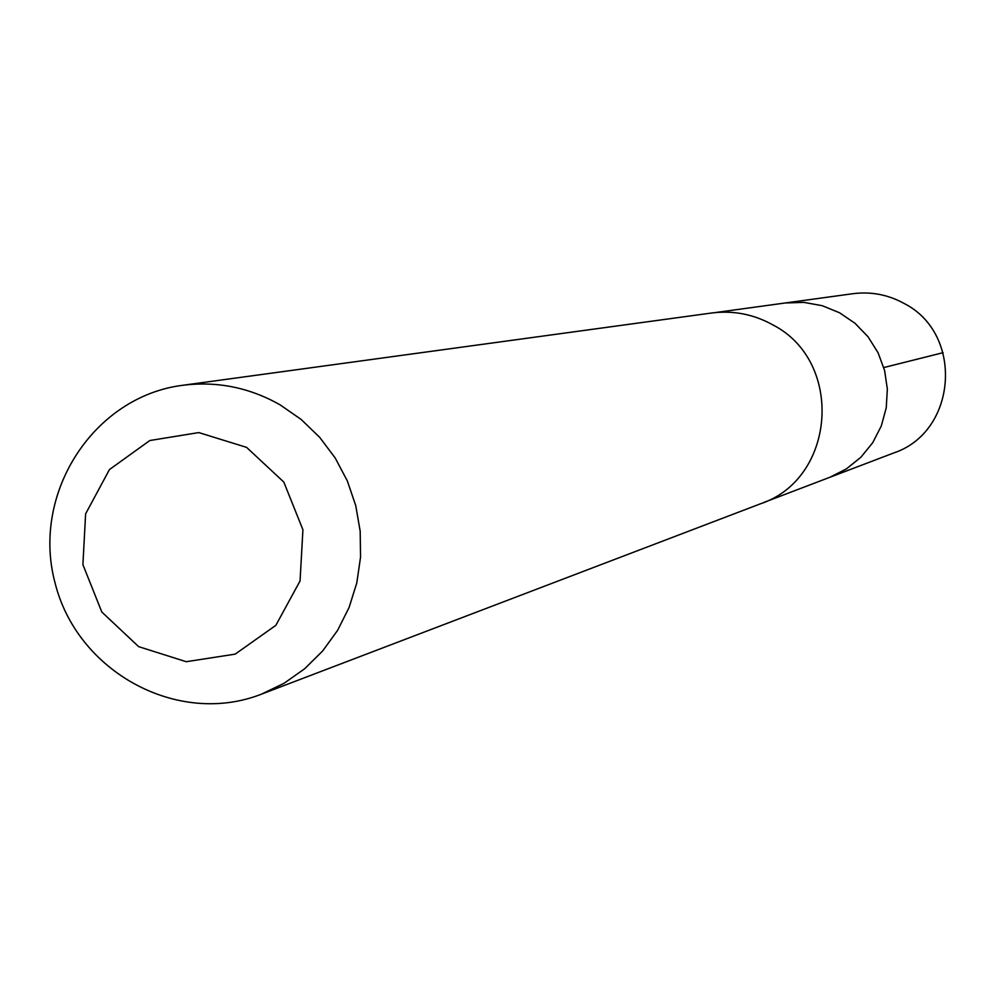 <?xml version="1.0" encoding="UTF-8"?>
<svg xmlns="http://www.w3.org/2000/svg" width="996" height="996" viewBox="0 0 996 996"><rect width="100%" height="100%" fill="white"/><g stroke="black" fill="none" stroke-linecap="round" stroke-linejoin="round"><path stroke-width="1.49" d="M715.19 312.582L785.296 302.971L803.897 302.386L822.235 305.697L839.541 312.769L855.041 323.302L868.076 336.822L878.074 352.783L884.597 370.462L887.349 389.1L886.228 407.887L881.286 426.014L872.733 442.685L860.942 457.189L846.426 468.892L829.83 477.296L893.636 452.993C957.081 432.065 964.215 334.083 904.331 303.581C888.22 294.679 871.089 291.38 852.937 293.696L785.296 302.971L803.897 302.386L822.235 305.697L839.541 312.769L855.041 323.302L868.076 336.822L878.074 352.783L884.597 370.462L887.349 389.1L886.228 407.887L881.286 426.014L872.733 442.685L860.942 457.189L846.426 468.892L829.83 477.296L763.708 502.494M261.4 694.187L760.371 503.839C835.993 478.877 844.359 361.498 772.871 324.908C753.673 314.226 733.255 310.266 711.63 313.005L182.492 385.315C93.375 396.669 31.262 493.431 54.929 582.423C76.841 671.852 177.749 726.968 261.4 694.187L284.034 683.306L304.639 668.777L322.654 650.973L337.607 630.356L349.098 607.448L356.805 582.859L360.54 557.237L360.191 531.254L355.746 505.619L347.355 480.981L335.216 458.011L319.666 437.306L301.116 419.428L280.063 404.824C249.374 387.456 216.854 380.958 182.492 385.315M246.597 447.378L198.752 432.575L149.798 440.531L109.46 469.552L85.619 513.836L82.905 564.645L101.804 612.005L138.643 646.641L186.215 661.705L235.181 654.135L275.842 625.339L300.057 580.942L302.921 529.772L283.823 482.076L246.597 447.378M883.801 367.549L943.1 352.671"/></g></svg>

